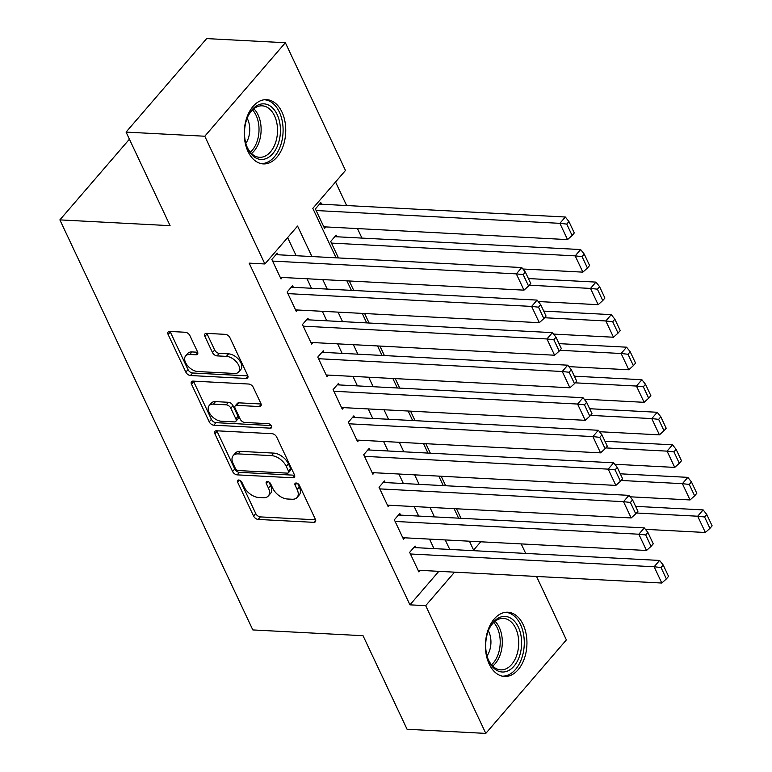<?xml version="1.0" encoding="UTF-8"?>
<svg xmlns="http://www.w3.org/2000/svg" width="772" height="772" viewBox="0 0 772 772"><rect width="100%" height="100%" fill="white"/><g stroke="black" fill="none" stroke-linecap="round" stroke-linejoin="round"><path stroke-width="1.16" d="M238.712 480.01A2.837 1.669 -139.2 0 0 237.612 480.396A2.837 1.669 -139.2 0 0 237.602 482.133L253.573 516.072A4.043 2.384 -139.2 0 0 258.166 519.431L313.799 522.345A4.043 2.384 -139.2 0 0 315.362 521.795A4.043 2.384 -139.2 0 0 315.391 519.315L299.42 485.376A2.837 1.669 -139.2 0 0 296.197 483.021A2.837 1.669 -139.2 0 0 295.107 483.407A2.837 1.669 -139.2 0 0 295.087 485.144L297.152 489.535A12.95 7.614 -139.2 0 1 297.075 497.477A12.95 7.614 -139.2 0 1 292.077 499.243L287.435 499.002A12.95 7.614 -139.2 0 1 272.738 488.261L270.673 483.861A2.837 1.669 -139.2 0 0 267.459 481.516A2.837 1.669 -139.2 0 0 266.359 481.902A2.837 1.669 -139.2 0 0 266.34 483.639L268.415 488.029A12.95 7.614 -139.2 0 1 268.328 495.971A12.95 7.614 -139.2 0 1 263.329 497.737L258.697 497.486A12.95 7.614 -139.2 0 1 243.991 486.746L241.925 482.355A2.837 1.669 -139.2 0 0 238.712 480.01M281.973 112.075A32.163 20.728 -87 0 1 283.015 146.4A32.163 20.728 -87 0 1 263.3 163.905A32.163 20.728 -87 0 1 248.005 151.495A32.163 20.728 -87 0 1 246.963 117.17A32.163 20.728 -87 0 1 266.678 99.665A32.163 20.728 -87 0 1 281.973 112.075M523.165 624.635A32.163 20.728 -87 0 1 524.207 658.96A32.163 20.728 -87 0 1 504.492 676.465A32.163 20.728 -87 0 1 489.187 664.055A32.163 20.728 -87 0 1 488.155 629.73A32.163 20.728 -87 0 1 507.86 612.225A32.163 20.728 -87 0 1 523.165 624.635M189.902 335.617A4.043 2.384 -139.2 0 0 185.309 332.259L169.705 331.439A4.043 2.384 -139.2 0 0 168.142 331.989A4.043 2.384 -139.2 0 0 168.113 334.469L185.849 372.162A4.043 2.384 -139.2 0 0 190.443 375.52L246.085 378.444A4.043 2.384 -139.2 0 0 247.648 377.884A4.043 2.384 -139.2 0 0 247.667 375.404L229.931 337.711A4.043 2.384 -139.2 0 0 225.337 334.353L206.481 333.369A4.043 2.384 -139.2 0 0 204.918 333.919A4.043 2.384 -139.2 0 0 204.898 336.399L212.483 352.534A4.043 2.384 -139.2 0 0 217.077 355.892L226.428 356.375A10.827 6.359 -139.2 0 1 237.004 362.608A10.827 6.359 -139.2 0 1 238.654 371.988A10.827 6.359 -139.2 0 1 234.476 373.465L197.844 371.544A10.827 6.359 -139.2 0 1 187.268 365.32A10.827 6.359 -139.2 0 1 185.627 355.931A10.827 6.359 -139.2 0 1 189.806 354.454L195.905 354.782A4.043 2.384 -139.2 0 0 197.468 354.223A4.043 2.384 -139.2 0 0 197.497 351.743L189.902 335.617M536.53 576.462L566.378 639.901L485.8 733.4L407.076 729.27L363.043 635.713L252.83 629.933L59.878 219.885L170.091 225.665L126.068 132.099L204.792 136.229L285.37 42.73L345.48 170.458L312.805 208.363L336.081 257.809M485.8 733.4L425.69 605.663L454.563 572.158M311.907 256.545L297.567 226.061L264.892 263.966L249.153 263.136L409.942 604.843L425.69 605.663M264.892 263.966L204.792 136.229M216.45 430.786A4.043 2.384 -139.2 0 0 214.886 431.336A4.043 2.384 -139.2 0 0 214.867 433.816L232.604 471.509A4.043 2.384 -139.2 0 0 237.197 474.867L292.829 477.781A4.043 2.384 -139.2 0 0 294.393 477.231A4.043 2.384 -139.2 0 0 294.422 474.751L276.685 437.058A4.043 2.384 -139.2 0 0 272.082 433.7L216.45 430.786M209.222 421.84L191.485 384.147A4.043 2.384 -139.2 0 1 191.514 381.667A4.043 2.384 -139.2 0 1 193.077 381.107L248.709 384.031A4.043 2.384 -139.2 0 1 253.303 387.39L260.897 403.515A4.043 2.384 -139.2 0 1 260.868 405.995A4.043 2.384 -139.2 0 1 259.305 406.545L236.743 405.368A4.043 2.384 -139.2 0 0 235.18 405.918A4.043 2.384 -139.2 0 0 235.161 408.398L240.198 419.099A4.043 2.384 -139.2 0 0 244.792 422.458L268.28 423.683A2.837 1.669 -139.2 0 1 271.049 425.314A2.837 1.669 -139.2 0 1 271.474 427.775A2.837 1.669 -139.2 0 1 270.383 428.161L213.825 425.189A4.043 2.384 -139.2 0 1 209.222 421.84L211.403 419.312L193.666 381.619L191.485 384.147M321.596 204.233L320.834 202.602L315.391 208.922L324.578 228.444L325.89 226.929M336.91 236.772L336.148 235.142L330.705 241.462L338.454 257.935M415.867 547.657L415.104 546.036L409.652 552.347L418.849 571.878L420.151 570.354M400.552 515.117L399.79 513.486L394.338 519.807L403.534 539.329L404.837 537.814M385.238 482.577L384.475 480.946L379.033 487.267L388.219 506.789L389.522 505.274M369.923 450.028L369.161 448.407L363.718 454.718L372.905 474.249L374.208 472.725M354.609 417.488L353.846 415.857L348.404 422.178L357.59 441.7L358.893 440.185M339.294 384.938L338.532 383.317L333.089 389.638L342.276 409.16L343.588 407.645M323.979 352.399L323.217 350.768L317.774 357.089L326.961 376.62L328.274 375.095M308.675 319.859L307.903 318.228L302.46 324.549L311.647 344.071L312.959 342.556M293.36 287.309L292.588 285.688L287.145 291.999L296.332 311.531L297.645 310.006M409.942 604.843L438.824 571.338M433.989 548.612L429.522 539.107M418.675 516.063L414.207 506.567M403.36 483.523L398.892 474.018M388.046 450.983L383.578 441.478M372.731 418.434L368.263 408.938M357.426 385.894L352.949 376.389M342.112 353.354L337.634 343.849M326.797 320.805L322.32 311.309M311.483 288.265L307.005 278.76M296.168 255.725L287.628 237.583M278.045 254.77L277.273 253.139L271.831 259.46L281.018 278.982L282.33 277.466M361.943 238.085L357.475 228.58M346.628 205.545L335.55 181.989M456.493 508.787L460.971 518.282M441.179 476.237L445.656 485.742M425.864 443.697L430.342 453.203M410.559 411.158L415.027 420.653M395.245 378.608L399.713 388.113M379.93 346.068L384.398 355.564M364.616 313.519L369.084 323.024M349.301 280.979L353.769 290.484M129.406 139.211L59.878 219.885M126.068 132.099L206.645 38.6L285.37 42.73M521.216 543.922L525.684 553.418M469.434 541.201L473.603 550.069L480.734 541.799M346.917 280.854L351.395 290.359M362.232 313.403L366.7 322.899M377.547 345.943L382.015 355.448M392.861 378.483L397.329 387.988M408.176 411.032L412.644 420.528M423.49 443.572L427.958 453.077M438.805 476.112L443.273 485.617M454.119 508.661L458.587 518.157M449.738 549.432L445.261 539.937M434.424 516.893L429.946 507.387M419.109 484.353L414.641 474.848M403.795 451.803L399.327 442.308M388.48 419.264L384.012 409.758M373.165 386.724L368.698 377.218M357.851 354.174L353.383 344.679M342.536 321.635L338.068 312.129M327.222 289.085L322.754 279.589M268.328 495.971L270.509 493.443A12.95 7.614 -139.2 0 0 270.586 485.501L268.415 488.029M268.945 482.027L270.586 485.501M297.075 497.477L299.256 494.948A12.95 7.614 -139.2 0 0 299.333 487.007L297.152 489.535M297.693 483.533L299.333 487.007M240.208 480.512L255.744 513.544A4.043 2.384 -139.2 0 0 260.338 516.902L315.584 519.797M216.845 430.805A4.043 2.384 -139.2 0 0 217.038 431.287L234.775 468.98A4.043 2.384 -139.2 0 0 239.368 472.339L294.615 475.234M235.277 468.218A2.837 1.669 -139.2 0 0 238.49 470.573L287.329 473.13A2.837 1.669 -139.2 0 0 288.419 472.744A2.837 1.669 -139.2 0 0 288.438 471.007L286.258 466.375A12.95 7.614 -139.2 0 0 271.561 455.634L238.172 453.888A12.95 7.614 -139.2 0 0 233.173 455.654A12.95 7.614 -139.2 0 0 233.096 463.586L235.277 468.218M288.419 472.744L290.6 470.216A2.837 1.669 -139.2 0 0 290.619 468.479L288.438 471.007M233.173 455.654L235.354 453.125A12.95 7.614 -139.2 0 1 240.353 451.359L273.732 453.106A12.95 7.614 -139.2 0 1 288.438 463.856L290.619 468.479M193.473 381.136A4.043 2.384 -139.2 0 0 193.666 381.619M261.09 403.997L238.924 402.839A4.043 2.384 -139.2 0 0 237.361 403.389L235.18 405.918M271.223 425.565L215.996 422.67L213.825 425.189M213.333 404.142A10.827 6.359 -139.2 0 0 209.154 405.618A10.827 6.359 -139.2 0 0 210.804 414.998A10.827 6.359 -139.2 0 0 221.371 421.232L234.283 421.908A4.043 2.384 -139.2 0 0 235.846 421.348A4.043 2.384 -139.2 0 0 235.865 418.868L230.828 408.176A4.043 2.384 -139.2 0 0 226.235 404.817L213.333 404.142L215.513 401.614A10.827 6.359 -139.2 0 0 211.325 403.09L209.154 405.618M235.846 421.348L238.017 418.829A4.043 2.384 -139.2 0 0 238.046 416.349L235.865 418.868M215.513 401.614L228.415 402.289A4.043 2.384 -139.2 0 1 233.009 405.647L238.046 416.349M211.403 419.312A4.043 2.384 -139.2 0 0 215.996 422.67M185.627 355.931L187.799 353.412A10.827 6.359 -139.2 0 1 191.987 351.935L197.69 352.235M238.654 371.988L240.835 369.47A10.827 6.359 -139.2 0 0 239.185 360.08A10.827 6.359 -139.2 0 0 228.608 353.856L226.428 356.375M206.886 333.388A4.043 2.384 -139.2 0 0 207.07 333.871L214.664 350.005A4.043 2.384 -139.2 0 0 219.258 353.364L228.608 353.856M170.101 331.458A4.043 2.384 -139.2 0 0 170.294 331.941L188.03 369.634A4.043 2.384 -139.2 0 0 192.624 372.992L247.86 375.887M636.456 513.004L697.705 516.217L705.357 532.487L645.431 529.351M704.585 516.979L709.941 528.366L712.122 525.838L706.756 514.451L704.585 516.979L697.705 516.217L703.147 509.906L635.607 506.355M705.357 532.487L709.941 528.366M706.756 514.451L703.147 509.906M410.424 553.978L654.145 566.764L659.587 560.443L413.792 547.551M418.077 570.247L661.807 583.034L654.145 566.764L661.025 567.516L666.381 578.913L668.562 576.385L663.196 564.998L661.025 567.516M659.587 560.443L663.196 564.998M666.381 578.913L661.807 583.034M518.359 627.154A27.831 17.939 -87 0 1 513.998 666.178A27.831 17.939 -87 0 1 488.956 661.266A27.831 17.939 -87 0 1 487.779 658.381A27.831 17.939 -87 0 1 489.351 628.456A27.831 17.939 -87 0 1 518.359 627.154M487.586 657.802A25.775 16.608 93 0 0 488.473 659.925A25.775 16.608 93 0 0 500.738 669.864A25.775 16.608 93 0 0 516.526 655.843A25.775 16.608 93 0 0 515.696 628.331A25.775 16.608 93 0 0 503.441 618.391A25.775 16.608 93 0 0 489.091 629.016M487.026 655.949A18.354 11.821 93 0 0 488.792 631.679A18.354 11.821 93 0 0 488.348 630.792M502.157 676.137A31.961 20.593 93 0 0 521.611 658.612A31.961 20.593 93 0 0 520.54 624.625A31.961 20.593 93 0 0 505.506 612.312M278.769 142.144A27.831 17.939 -87 0 1 262.943 159.389A27.831 17.939 -87 0 1 246.586 145.831A27.831 17.939 -87 0 1 246.171 121.156A27.831 17.939 -87 0 1 248.159 115.896A27.831 17.939 -87 0 1 271.744 107.173A27.831 17.939 -87 0 1 278.769 142.144M246.393 145.242A25.775 16.608 93 0 0 259.546 157.305A25.775 16.608 93 0 0 275.99 141.286A25.775 16.608 93 0 0 262.248 105.832A25.775 16.608 93 0 0 247.899 116.456M245.834 143.389A18.354 11.821 93 0 0 248.652 137.281A18.354 11.821 93 0 0 247.156 118.241M260.965 163.577A31.961 20.593 93 0 0 281.191 143.708A31.961 20.593 93 0 0 264.313 99.752M621.142 480.464L682.39 483.677L690.052 499.947L630.116 496.801M689.271 484.44L694.626 495.827L696.807 493.298L691.442 481.911L689.271 484.44L682.39 483.677L687.833 477.357L620.292 473.815M690.052 499.947L694.626 495.827M691.442 481.911L687.833 477.357M605.827 447.924L667.076 451.137L674.738 467.407L614.802 464.262M673.956 451.89L679.312 463.287L681.493 460.759L676.127 449.362L673.956 451.89L667.076 451.137L672.518 444.817L604.978 441.275M674.738 467.407L679.312 463.287M676.127 449.362L672.518 444.817M590.522 415.375L651.761 418.588L659.423 434.858L599.487 431.722M658.641 419.35L663.997 430.737L666.178 428.209L660.813 416.822L658.641 419.35L651.761 418.588L657.213 412.267L589.663 408.726M659.423 434.858L663.997 430.737M660.813 416.822L657.213 412.267M575.208 382.835L636.446 386.048L644.109 402.318L584.172 399.172M643.327 386.811L648.683 398.198L650.864 395.669L645.508 384.282L643.327 386.811L636.446 386.048L641.899 379.727L574.358 376.186M644.109 402.318L648.683 398.198M645.508 384.282L641.899 379.727M395.11 521.438L638.83 534.214L644.282 527.903L398.477 515.011M402.762 537.708L646.492 550.484L638.83 534.214L645.71 534.977L651.066 546.364L653.247 543.845L647.891 532.448L645.71 534.977M644.282 527.903L647.891 532.448M651.066 546.364L646.492 550.484M379.795 488.888L623.515 501.675L628.968 495.354L383.163 482.461M387.447 505.158L631.178 517.944L623.515 501.675L630.396 502.437L635.752 513.824L637.933 511.296L632.577 499.909L630.396 502.437M628.968 495.354L632.577 499.909M635.752 513.824L631.178 517.944M364.48 456.348L608.211 469.135L613.653 462.814L367.848 449.922M372.133 472.618L615.863 485.405L608.211 469.135L615.081 469.887L620.437 481.284L622.618 478.756L617.262 467.359L615.081 469.887M613.653 462.814L617.262 467.359M620.437 481.284L615.863 485.405M349.166 423.809L592.896 436.585L598.339 430.274L352.534 417.382M356.828 440.079L600.548 452.855L592.896 436.585L599.767 437.348L605.132 448.735L607.303 446.206L601.948 434.819L599.767 437.348M598.339 430.274L601.948 434.819M605.132 448.735L600.548 452.855M559.893 350.295L621.132 353.499L628.794 369.778L568.858 366.632M628.012 354.261L633.368 365.658L635.549 363.13L630.193 351.733L628.012 354.261L621.132 353.499L626.584 347.188L559.044 343.646M628.794 369.778L633.368 365.658M630.193 351.733L626.584 347.188M333.851 391.259L577.581 404.046L583.024 397.725L337.219 384.832M341.513 407.529L585.234 420.315L577.581 404.046L584.452 404.808L589.818 416.195L591.989 413.667L586.633 402.28L584.452 404.808M583.024 397.725L586.633 402.28M589.818 416.195L585.234 420.315M544.578 317.746L605.827 320.959L613.479 337.229L553.543 334.083M612.698 321.721L618.054 333.108L620.234 330.58L614.879 319.193L612.698 321.721L605.827 320.959L611.27 314.638L543.729 311.097M613.479 337.229L618.054 333.108M614.879 319.193L611.27 314.638M318.537 358.719L562.267 371.496L567.709 365.185L321.914 352.293M326.199 374.989L569.919 387.776L562.267 371.496L569.138 372.258L574.503 383.655L576.674 381.127L571.319 369.73L569.138 372.258M567.709 365.185L571.319 369.73M574.503 383.655L569.919 387.776M529.264 285.206L590.512 288.419L598.165 304.689L538.229 301.543M597.383 289.172L602.749 300.569L604.92 298.04L599.564 286.653L597.383 289.172L590.512 288.419L595.955 282.098L528.415 278.557M598.165 304.689L602.749 300.569M599.564 286.653L595.955 282.098M303.222 326.17L546.952 338.956L552.395 332.635L306.6 319.743M310.884 342.45L554.605 355.226L546.952 338.956L553.823 339.719L559.189 351.106L561.36 348.577L556.004 337.19L553.823 339.719M552.395 332.635L556.004 337.19M559.189 351.106L554.605 355.226M331.468 243.093L575.198 255.87L582.85 272.14L522.914 269.003M582.069 256.632L587.434 268.019L589.605 265.5L584.25 254.104L582.069 256.632L575.198 255.87L580.64 249.559L334.836 236.666M582.85 272.14L587.434 268.019M584.25 254.104L580.64 249.559M287.908 293.63L531.638 306.416L537.08 300.096L291.285 287.203M295.57 309.9L539.29 322.686L531.638 306.416L538.509 307.179L543.874 318.566L546.055 316.037L540.689 304.65L538.509 307.179M537.08 300.096L540.689 304.65M543.874 318.566L539.29 322.686M316.153 210.544L559.883 223.33L567.536 239.6L323.815 226.814M566.754 224.092L572.12 235.479L574.291 232.951L568.935 221.564L566.754 224.092L559.883 223.33L565.326 217.009L319.531 204.117M567.536 239.6L572.12 235.479M568.935 221.564L565.326 217.009M272.593 261.09L516.323 273.867L521.766 267.556L275.971 254.663M280.255 277.36L523.976 290.147L516.323 273.867L523.204 274.629L528.559 286.016L530.74 283.498L525.375 272.101L523.204 274.629M521.766 267.556L525.375 272.101M528.559 286.016L523.976 290.147M239.33 480.116L237.602 482.133M296.824 483.137L295.087 485.144M268.077 481.632L266.34 483.639M315.68 520.164L313.799 522.345M260.338 516.902L258.166 519.431M255.744 513.544L253.573 516.072M294.711 475.6L292.829 477.781M239.368 472.339L237.197 474.867M234.775 468.98L232.604 471.509M217.038 431.287L214.867 433.816M288.438 463.856L286.258 466.375M273.732 453.106L271.561 455.634M240.353 451.359L238.172 453.888M261.187 404.374L259.305 406.545M238.924 402.839L236.743 405.368M271.696 426.636L270.383 428.161M233.009 405.647L230.828 408.176M228.415 402.289L226.235 404.817M197.786 352.601L195.905 354.782M191.987 351.935L189.806 354.454M219.258 353.364L217.077 355.892M214.664 350.005L212.483 352.534M207.07 333.871L204.898 336.399M247.957 376.263L246.085 378.444M192.624 372.992L190.443 375.52M188.03 369.634L185.849 372.162M170.294 331.941L168.113 334.469M495.055 621.325A25.775 16.608 -87 0 1 499.291 627.472A25.775 16.608 -87 0 1 492.71 666.062M491.503 664.75A24.926 16.067 93 0 0 497.284 627.906A24.926 16.067 93 0 0 493.713 622.512M253.863 108.775A25.775 16.608 -87 0 1 259.585 140.427A25.775 16.608 -87 0 1 251.518 153.512M250.311 152.2A24.926 16.067 93 0 0 257.53 140.031A24.926 16.067 93 0 0 252.531 109.952"/></g></svg>
